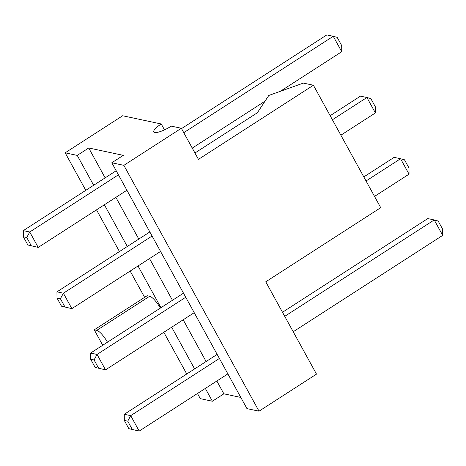 <?xml version="1.0" encoding="UTF-8"?>
<svg xmlns="http://www.w3.org/2000/svg" width="466" height="466" viewBox="0 0 466 466"><rect width="100%" height="100%" fill="white"/><g stroke="black" fill="none" stroke-linecap="round" stroke-linejoin="round"><path stroke-width="0.7" d="M27.849 244.982L38.212 247.423L29.731 231.998L26.766 237.514L23.347 236.786L27.849 244.982L38.212 247.423L126.903 190.239M192.248 148.101L265.014 101.18M280.258 91.353L341.735 51.714L333.254 36.29L337.18 37.362L341.689 45.557L341.735 51.714M23.347 236.786L23.3 230.623L29.731 231.998L118.422 174.808M183.767 132.676L333.254 36.29L326.817 34.921L181.53 128.599M31.269 245.71L26.766 237.514M23.3 230.623L116.185 170.737M61.506 306.203L71.869 308.643L63.388 293.219L60.417 298.735L57.003 298.007L61.506 306.203L71.869 308.643L160.56 251.454M340.873 135.192L375.386 112.935L366.911 97.511L370.837 98.582L375.34 106.778L375.386 112.935M57.003 298.007L56.957 291.844L63.388 293.219L152.079 236.029M332.392 119.762L366.911 97.511L360.474 96.136L330.155 115.69M64.925 306.931L60.417 298.735M56.957 291.844L149.836 231.957M95.163 367.418L105.526 369.864L97.044 354.434L94.074 359.956L90.66 359.222L95.163 367.418L105.526 369.864L194.217 312.674M374.53 196.407L409.043 174.156L400.562 158.731L404.494 159.797L408.997 167.993L409.043 174.156M90.66 359.222L90.614 353.065L97.044 354.434L185.736 297.25M366.049 180.983L400.562 158.731L394.131 157.357L363.812 176.911M98.582 368.146L94.074 359.956M90.614 353.065L183.493 293.172M128.82 428.638L139.183 431.079L130.701 415.655L127.731 421.171L124.311 420.443L128.82 428.638L139.183 431.079L227.868 373.895M293.219 331.763L442.7 235.377L434.219 219.952L438.151 221.018L442.653 229.214L442.7 235.377M124.311 420.443L124.265 414.286L130.701 415.655L219.393 358.471M284.738 316.332L434.219 219.952L427.788 218.577L282.495 312.261M132.233 429.367L127.731 421.171M124.265 414.286L217.15 354.393M160.356 308.096A13.479 3.582 57.2 0 0 149.638 296.26L147.128 295.724L94.243 329.823L96.753 330.359A13.479 3.582 57.2 0 1 107.465 342.195M102.724 345.254L94.243 329.823M85.785 190.332L65.164 152.819L122.645 115.754L161.248 123.985A14.19 3.495 -28.8 0 0 153.838 131.895A14.19 3.495 -28.8 0 0 171.296 126.129L181.35 128.272L198.44 159.366L313.414 85.237L380.722 207.673L265.754 281.808L316.501 374.116L259.014 411.181L246.957 408.606L111.805 162.768L123.863 165.343L181.35 128.272M240.811 397.434L223.872 393.822L212.38 401.232L200.316 398.663L197.473 393.496M186.755 373.994L163.816 332.275M144.617 297.343L130.165 271.055M119.442 251.553L96.509 209.834M65.164 152.819L77.222 155.394L93.649 185.264M111.805 162.768L123.298 155.353L88.721 147.978L77.222 155.394M104.367 204.766L127.305 246.485M138.023 265.987L160.956 307.706M171.68 327.208L194.613 368.926M205.337 388.423L212.38 401.232M161.248 123.985L164.486 129.874M123.863 165.343L259.014 411.181M88.721 147.978L105.147 177.855M115.865 197.351L138.798 239.07M149.522 258.572L172.455 300.29M183.179 319.793L206.112 361.511M216.83 381.013L223.872 393.822M194.939 152.999L257.372 112.743L268.806 95.448L303.36 83.094L313.414 85.237M149.638 296.26L96.753 330.359"/></g></svg>
